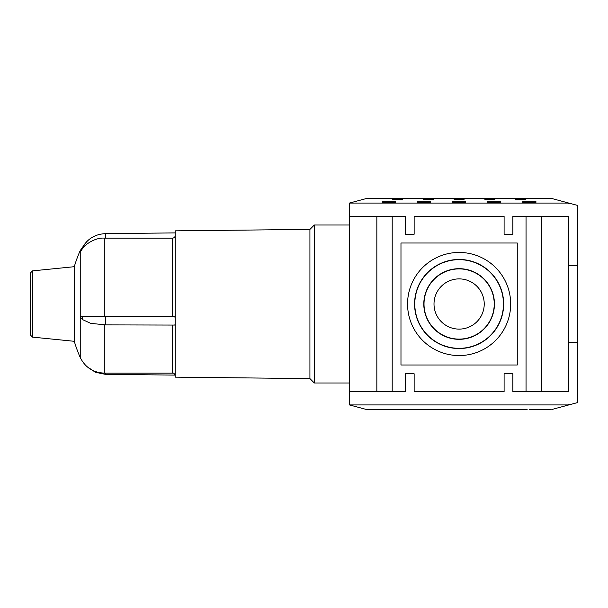 <?xml version="1.0" encoding="UTF-8"?>
<svg xmlns="http://www.w3.org/2000/svg" width="608" height="608" viewBox="0 0 608 608"><rect width="100%" height="100%" fill="white"/><g stroke="black" fill="none" stroke-linecap="round" stroke-linejoin="round"><path stroke-width="0.91" d="M541.401 216.235L541.401 391.765L526.042 391.765L526.042 216.235L568.822 216.235L568.822 391.765L541.401 391.765M424.012 304A35.104 35.104 0 0 0 476.672 334.4A35.104 35.104 0 0 0 476.672 273.6A35.104 35.104 0 0 0 424.012 304M434.006 304A25.11 25.11 0 0 1 471.679 282.256A25.11 25.11 0 0 1 471.679 325.744A25.11 25.11 0 0 1 434.006 304M376.846 216.235L392.198 216.235L392.198 391.765L376.846 391.765L376.846 216.235L349.418 216.235L349.418 404.928L568.822 404.928L568.822 404.046L569.514 404.738L577.6 402.572L577.6 265.742L568.822 265.742M376.846 391.765L349.418 391.765M349.418 216.235L349.418 203.072L568.822 203.072L552.398 198.672L527.136 198.314L367.171 198.314L349.418 203.072M568.822 203.072L568.822 203.954L569.514 203.262L577.6 205.428L577.6 265.742M510.682 304A51.558 51.558 0 0 0 433.337 259.35A51.558 51.558 0 0 0 433.337 348.65A51.558 51.558 0 0 0 510.682 304M414.58 304A44.536 44.536 0 0 1 481.392 265.43A44.536 44.536 0 0 1 481.392 342.57A44.536 44.536 0 0 1 414.58 304M414.793 304A44.323 44.323 0 0 0 481.285 342.388A44.323 44.323 0 0 0 481.285 265.612A44.323 44.323 0 0 0 414.793 304M423.799 304A35.317 35.317 0 0 0 476.778 334.59A35.317 35.317 0 0 0 476.778 273.41A35.317 35.317 0 0 0 423.799 304M526.042 216.235L512.878 216.235L512.878 234.232L504.1 234.232L504.1 216.235L414.139 216.235L414.139 234.232L405.369 234.232L405.369 216.235L392.198 216.235M405.369 373.768L414.139 373.768L405.369 373.768L405.369 391.765L392.198 391.765M414.139 373.768L414.139 391.765L504.1 391.765L504.1 373.768L512.878 373.768L512.878 391.765L526.042 391.765M517.264 364.998L400.976 364.998L400.976 243.002L517.264 243.002L517.264 364.998M568.822 342.258L577.6 342.258M504.1 373.768L512.878 373.768M512.878 234.232L504.1 234.232M414.139 234.232L405.369 234.232M349.418 404.928L367.171 409.686L527.136 409.389M552.398 409.328L568.822 404.928M456.927 409.549L461.312 409.45L456.927 409.45M500.81 409.549L505.195 409.45L500.81 409.45M478.868 409.549L483.254 409.45L478.868 409.45M434.986 409.549L439.371 409.45L434.986 409.45M413.045 409.549L417.43 409.45L413.045 409.45M529.332 409.321L551.274 409.321M452.542 202.555L452.542 201.187L465.705 201.187L465.705 202.555L452.542 202.555M454.184 199.781L454.184 199.196L464.056 199.196L464.056 199.781L454.184 199.781L454.184 199.196M464.056 199.196L464.056 199.781M515.614 199.781L515.614 199.196L525.494 199.196L525.494 199.781L515.614 199.781L515.614 199.196M525.494 199.196L525.494 199.781M484.903 199.781L484.903 199.196L494.775 199.196L494.775 199.781L484.903 199.781L484.903 199.196M494.775 199.196L494.775 199.781M423.464 199.781L423.464 199.196L433.337 199.196L433.337 199.781L423.464 199.781L423.464 199.196M433.337 199.196L433.337 199.781M392.753 199.781L392.753 199.196L402.625 199.196L402.625 199.781L392.753 199.781L392.753 199.196M402.625 199.196L402.625 199.781M455.278 198.451L462.962 198.337L455.278 198.337M507.938 198.451L515.614 198.337L507.938 198.337M481.612 198.451L489.288 198.337L481.612 198.337M428.952 198.451L436.628 198.337L428.952 198.337M402.625 198.451L410.301 198.337L402.625 198.337M527.136 198.611L527.881 198.664M551.274 198.679L552.398 198.672M395.489 201.187L395.489 202.555L382.326 202.555L382.326 201.187L395.489 201.187M500.81 201.187L500.81 202.555L487.646 202.555L487.646 201.187L500.81 201.187M535.914 201.187L535.914 202.555L522.751 202.555L522.751 201.187L535.914 201.187M430.601 201.187L430.601 202.555L417.43 202.555L417.43 201.187L430.601 201.187M309.92 229.398L175.21 230.85L175.21 377.15L309.92 378.602L309.92 229.398L314.313 225.013L314.313 382.987L309.92 378.602M74.282 266.699L32.376 270.894L32.376 337.106L74.282 341.301L74.282 266.699A131.647 131.647 0 0 1 80.241 250.519L80.241 252.115L82.179 248.018L82.445 248.672L80.241 252.115L80.241 316.973L82.445 316.327L172.573 316.487C174.291 316.38 175.172 316.958 175.21 318.197M175.21 324.573L174.504 325.067L105.579 324.892L105.587 316.586M105.587 324.892L90.668 323.342L82.445 319.55L80.241 316.973L80.241 357.481C85.196 367.437 93.214 372.643 104.295 373.114L172.573 373.114C173.614 372.75 174.488 373.631 175.21 375.744M175.21 235.266C175.172 236.945 174.291 237.91 172.573 238.154L104.295 238.116C95.228 237.432 85.059 244.454 82.445 248.672M32.376 270.894L30.4 273.076L30.4 334.924L32.376 337.106M82.445 316.327L82.445 319.55M172.573 238.154L172.573 316.487M172.573 325.067L172.573 373.114M104.295 238.116L104.295 316.593M104.295 324.877L104.295 373.114M175.21 232.902L105.549 233.632L105.587 238.116M105.572 373.114L105.549 374.368L95.441 372.286L86.921 366.563M349.418 225.013L314.313 225.013M349.418 382.987L314.313 382.987M74.282 341.301A131.647 131.647 0 0 0 80.241 357.481M103.527 324.862L105.579 324.892M175.127 232.902L175.21 232.256M86.921 241.437L80.241 250.519M105.549 233.632C94.992 234.126 87.202 238.921 82.179 248.018M175.21 375.098L105.549 374.368"/></g></svg>
